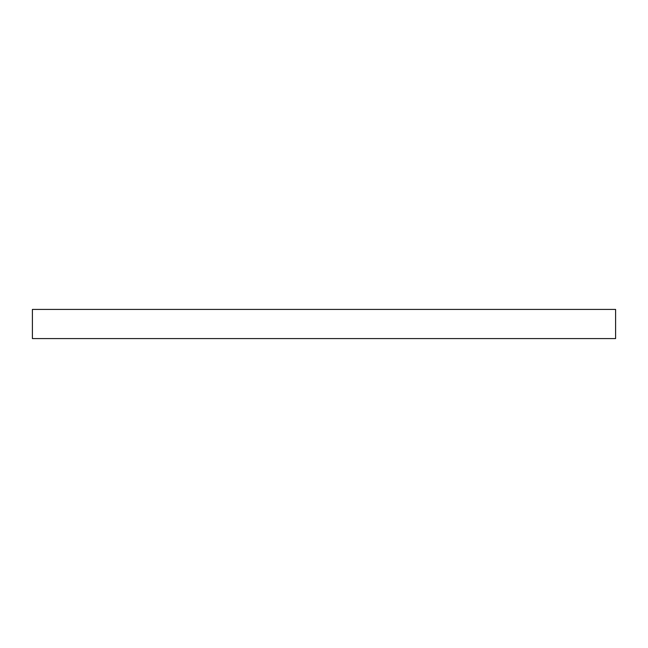 <?xml version="1.0" encoding="UTF-8"?>
<svg xmlns="http://www.w3.org/2000/svg" width="648" height="648" viewBox="0 0 648 648"><rect width="100%" height="100%" fill="white"/><g stroke="black" fill="none" stroke-linecap="round" stroke-linejoin="round"><path stroke-width="0.97" d="M32.4 309.42L32.4 338.58L615.6 338.58L615.6 309.42L32.4 309.42"/></g></svg>
